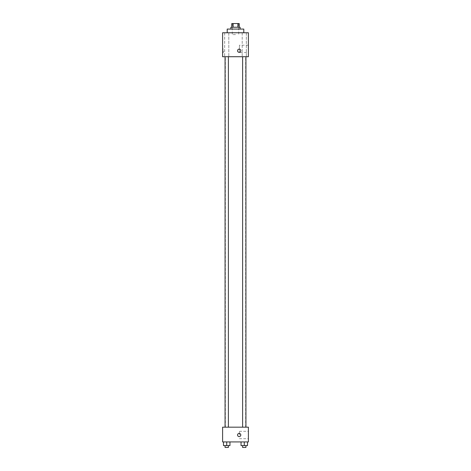 <?xml version="1.0" encoding="UTF-8"?>
<svg xmlns="http://www.w3.org/2000/svg" width="471" height="471" viewBox="0 0 471 471"><rect width="100%" height="100%" fill="white"/><g stroke="black" fill="none" stroke-linecap="round" stroke-linejoin="round"><path stroke-width="0.35" stroke-dasharray="2.35 1.77" d="M235.5 34.607L232.274 34.607L235.5 34.607M235.5 23.55L232.274 23.55L235.5 23.55M237.867 27.236L237.867 23.55L239.186 23.55L239.186 27.236L233.133 27.236L239.186 27.236M237.867 23.55L231.814 23.55L231.814 27.236L233.133 27.236L231.814 27.236M240.11 27.236L230.89 27.236M230.89 29.078L240.11 29.078L230.89 29.078M233.133 27.236L233.133 23.55M227.205 29.078L243.795 29.078M235.5 32.764L227.205 32.764L235.5 32.764M246.345 32.764L242.2 32.764L246.345 32.764L242.2 32.764L246.345 32.764L246.345 56.726L242.2 56.726L246.345 56.726L242.2 56.726L246.345 56.726L246.345 32.764M228.8 32.764L224.655 32.764L228.8 32.764L224.655 32.764L228.8 32.764L228.8 56.726L224.655 56.726L228.8 56.726L224.655 56.726L228.8 56.726L228.8 32.764M248.4 32.764L222.6 32.764L222.6 56.726L248.4 56.726L248.4 32.764M248.4 52.575L248.4 45.204L248.4 52.575L239.421 52.575L239.421 45.204L239.421 52.575M222.6 50.733L222.6 52.346L222.6 50.733M223.525 50.733L223.525 52.346L223.525 50.733M239.186 52.346A1.613 1.613 0 0 1 237.79 49.926A1.613 1.613 0 0 1 240.581 49.926A1.613 1.613 0 0 1 239.186 52.346M239.186 49.119A1.613 1.613 0 0 0 237.79 51.539A1.613 1.613 0 0 0 240.581 51.539A1.613 1.613 0 0 0 239.186 49.119A1.613 1.613 0 0 0 237.79 51.539A1.613 1.613 0 0 0 240.581 51.539A1.613 1.613 0 0 0 239.186 49.119M245.933 56.726L242.612 56.726L245.933 56.726L242.612 56.726L245.933 56.726L245.933 427.179L242.612 427.179L245.933 427.179M228.388 56.726L225.067 56.726L228.388 56.726L225.067 56.726L228.388 56.726L228.388 427.179L225.067 427.179L228.388 427.179M235.5 56.726L225.362 56.726L235.5 56.726M235.5 427.179L225.362 427.179L235.5 427.179M248.4 427.179L222.6 427.179L222.6 441.922L248.4 441.922L248.4 427.179M222.6 435.01L222.6 436.623L222.6 435.01M247.499 445.607L244.272 445.607L247.499 445.607L247.499 441.922L241.046 441.922L247.499 441.922L241.046 441.922L247.499 441.922L241.046 441.922L247.499 441.922L241.046 441.922L247.499 441.922L247.499 445.607L241.046 445.607L241.046 441.922L241.046 445.607L245.933 445.607L244.272 445.607L244.272 441.922L244.272 445.607L241.046 445.607L241.046 441.922M229.954 445.607L226.728 445.607L229.954 445.607L229.954 441.922L223.501 441.922L229.954 441.922L223.501 441.922L229.954 441.922L223.501 441.922L229.954 441.922L223.501 441.922L229.954 441.922L229.954 445.607L223.501 445.607L223.501 441.922L223.501 445.607L228.388 445.607L226.728 445.607L226.728 441.922L226.728 445.607L223.501 445.607L223.501 441.922M248.4 435.01L248.4 431.324L248.4 435.01M239.186 433.397A1.613 1.613 0 0 0 237.79 435.816A1.613 1.613 0 0 0 240.581 435.816A1.613 1.613 0 0 0 239.186 433.397A1.613 1.613 0 0 0 237.79 435.816A1.613 1.613 0 0 0 240.581 435.816A1.613 1.613 0 0 0 239.186 433.397M239.186 436.623A1.613 1.613 0 0 1 237.79 434.203A1.613 1.613 0 0 1 240.581 434.203A1.613 1.613 0 0 1 239.186 436.623M239.421 435.01L239.421 431.324L239.421 435.01M242.612 445.607L242.612 447.45L245.933 447.45L242.612 447.45L245.933 447.45L245.933 445.607L242.612 445.607L245.933 445.607M244.272 445.607L244.272 441.922M225.067 445.607L225.067 447.45L228.388 447.45L225.067 447.45L228.388 447.45L228.388 445.607L225.067 445.607L228.388 445.607M226.728 445.607L226.728 441.922M232.274 23.55L232.274 34.607M238.726 23.55L238.726 34.607M242.2 32.764L242.2 56.726L242.2 32.764M224.655 32.764L224.655 56.726L224.655 32.764M248.4 45.204L239.421 45.204M223.525 49.119L222.6 49.119M223.525 52.346L222.6 52.346M245.638 427.179L245.638 56.726M225.362 427.179L225.362 56.726M225.067 427.179L225.067 56.726M242.612 427.179L242.612 56.726M239.421 438.695L248.4 438.695M239.421 431.324L248.4 431.324"/><path stroke-width="0.71" d="M233.133 27.236L233.133 23.55L231.814 23.55L231.814 27.236M233.133 23.55L239.186 23.55L239.186 27.236M237.867 27.236L237.867 23.55M230.89 29.078L230.89 27.236L240.11 27.236L240.11 29.078M243.795 32.764L243.795 29.078L227.205 29.078L227.205 32.764M222.6 32.764L248.4 32.764L248.4 56.726L222.6 56.726L222.6 32.764M239.186 52.346A1.613 1.613 0 0 1 237.79 49.926A1.613 1.613 0 0 1 240.581 49.926A1.613 1.613 0 0 1 239.186 52.346M222.6 427.179L248.4 427.179L248.4 441.922L222.6 441.922L222.6 427.179M239.186 436.623A1.613 1.613 0 0 1 237.79 434.203A1.613 1.613 0 0 1 240.581 434.203A1.613 1.613 0 0 1 239.186 436.623M241.046 441.922L241.046 445.607L247.499 445.607L247.499 441.922L247.499 445.607M244.272 445.607L244.272 441.922M245.933 445.607L245.933 447.45L242.612 447.45L242.612 445.607M223.501 441.922L223.501 445.607L229.954 445.607L229.954 441.922L229.954 445.607M226.728 445.607L226.728 441.922M228.388 445.607L228.388 447.45L225.067 447.45L225.067 445.607M242.612 56.726L242.612 427.179M245.933 56.726L245.933 427.179M228.388 427.179L228.388 56.726M225.067 427.179L225.067 56.726"/></g></svg>
